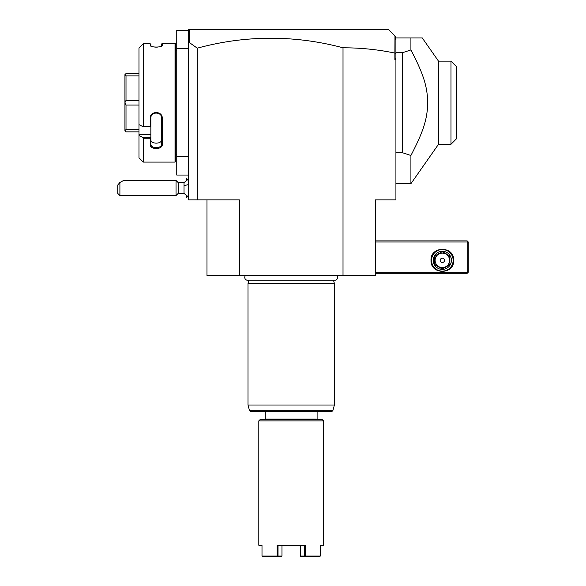 <?xml version="1.0" encoding="UTF-8"?>
<svg xmlns="http://www.w3.org/2000/svg" width="586" height="586" viewBox="0 0 586 586"><rect width="100%" height="100%" fill="white"/><g stroke="black" fill="none" stroke-linecap="round" stroke-linejoin="round"><path stroke-width="0.88" d="M343.015 275.457L343.015 47.796C360.617 47.788 377.904 49.554 394.876 53.077L394.876 59.53L395.924 59.53L395.924 199.885L375.406 199.885L375.406 275.457L206.983 275.457L206.983 199.885M343.015 47.796A549.661 388.665 90 0 0 197.27 48.177L197.27 199.885L239.374 199.885L239.374 275.457M197.27 199.885L188.633 199.885L188.633 48.733L176.752 48.733L176.752 30.377L188.633 30.377M197.27 48.177L189.483 42.632L188.633 43.269L188.633 48.733M188.633 156.696L176.752 156.696L176.752 48.733M188.633 175.053L176.752 175.053L176.752 156.696M175.675 154.536L176.752 154.536M175.675 50.894L176.752 50.894M138.97 48.008L142.566 44.39L138.97 48.008L138.97 124.642L142.566 126.451L150.199 126.151L150.199 118.357C149.848 110.659 162.63 110.644 162.285 118.357L162.285 144.5C162.63 149.877 149.848 149.87 150.199 144.5L150.199 138.252L143.284 138.252L143.284 162.095L175.031 162.095L175.675 161.45L175.675 43.987L175.031 43.335L162.285 43.335L162.285 45.283L161.641 45.913L161.641 43.987L162.285 43.335M162 45.789L162.285 45.283C162.63 47.627 149.855 47.627 150.199 45.283L151.789 46.477M154.733 47.078L155.847 47.136M156.587 47.144L157.934 47.056M159.604 46.785L160.652 46.492M160.886 46.404L161.641 45.913M150.88 46.074L150.844 44.324L150.199 43.745L143.284 43.745L142.566 44.39M150.485 45.789L150.199 43.745L150.844 44.324M175.031 162.095L175.031 43.335M143.284 126.151L143.284 43.745M142.566 126.451L150.844 126.451L150.844 137.395L150.199 138.252M150.199 126.151L150.844 126.451M150.199 118.357L150.844 118.189C150.492 111.399 161.992 111.399 161.641 118.189L161.641 144.046C161.992 148.807 150.492 148.807 150.844 144.046L150.844 137.395M150.844 126.422L150.844 117.171M162.285 118.357L161.641 118.189M162.285 144.5L161.641 144.046L161.633 139.695M150.199 144.5L150.844 144.046M150.844 137.3L142.566 137.3L138.97 135.491L142.566 137.3L143.284 138.252M143.284 162.095L138.97 157.773L138.97 134.59L150.844 134.59M138.97 124.642L138.97 134.59M150.844 139.556C150.499 144.346 161.985 144.346 161.641 139.556L161.641 144.046M138.97 73.565L126.012 73.565L124.935 74.642L126.012 75.916L138.97 75.916M138.97 100.367L126.012 100.367L126.012 75.916M138.97 105.062L126.012 105.062L124.935 102.755L124.935 74.686M126.012 100.367L124.935 102.675M138.97 129.513L126.012 129.513L126.012 105.062M138.97 131.865L126.012 131.865L124.935 130.788L124.935 102.755M126.012 129.513L124.935 130.744M188.633 43.269L188.633 29.3L189.71 29.3L188.868 30.142L188.633 31.659M388.364 29.3L394.964 35.9L388.364 29.3L189.71 29.3L388.364 29.3M394.876 53.077L394.964 35.9L395.924 36.859L395.924 58.095L394.876 59.53M189.483 42.632L189.483 29.527M395.924 53.641L394.964 53.004M395.924 58.095L395.924 59.53M395.924 40.134L395.36 36.295M395.924 152.704L402.399 152.704L402.399 52.725L410.918 49.942L410.918 37.936L422.257 37.936L395.924 37.936M402.399 152.704L410.918 155.488L410.918 183.689L438.511 144.281L438.511 61.149L441.375 61.149M402.399 52.725L395.924 52.725M410.918 49.942C424.403 75.828 427.216 87.211 427.78 102.718C427.216 118.218 424.403 129.601 410.918 155.488M422.257 37.936L438.511 61.149L450.978 61.149L450.978 144.281L438.511 144.281M450.978 61.149L456.377 66.548L456.377 138.882L450.978 144.281M456.377 66.548L451.037 61.2M375.406 241.989L467.174 241.989L467.174 272.219L467.716 272.754L467.174 273.296L375.406 273.296M467.174 272.219L375.406 272.219M431.01 260.338C430.307 245.717 454.384 245.717 453.681 260.338C454.384 274.966 430.307 274.966 431.01 260.338M467.174 241.989L467.716 241.447L467.174 240.905L375.406 240.905M467.716 272.754L468.258 272.219L468.258 241.989L467.716 241.447M453.139 260.338A10.797 10.797 0 0 1 442.342 271.135A10.797 10.797 0 0 1 431.545 260.338A10.797 10.797 0 0 1 442.342 249.548A10.797 10.797 0 0 1 453.139 260.338M433.274 260.338A9.068 9.068 0 0 1 442.342 251.269A9.068 9.068 0 0 1 451.41 260.338A9.068 9.068 0 0 1 442.342 269.413A9.068 9.068 0 0 1 433.274 260.338M449.125 265.158L443.126 268.615L449.125 265.158A8.314 8.314 0 0 0 449.902 263.803L449.902 256.88L449.902 263.803M441.566 268.615L435.566 265.158L441.566 268.615A8.314 8.314 0 0 0 443.126 268.615M434.79 263.803L434.79 256.88L434.79 263.803A8.314 8.314 0 0 0 435.566 265.158M435.566 255.525L441.566 252.068L435.566 255.525A8.314 8.314 0 0 0 434.79 256.88M443.126 252.068L449.125 255.525L443.126 252.068A8.314 8.314 0 0 0 441.566 252.068M449.902 256.88A8.314 8.314 0 0 0 449.125 255.525M442.342 267.575A7.237 7.237 0 0 0 449.579 260.338A7.237 7.237 0 0 0 442.342 253.108A7.237 7.237 0 0 0 435.112 260.338A7.237 7.237 0 0 0 442.342 267.575M440.189 260.338A2.161 2.161 0 0 0 442.342 262.499A2.161 2.161 0 0 0 444.503 260.338A2.161 2.161 0 0 0 442.342 258.184A2.161 2.161 0 0 0 440.189 260.338M188.633 197.079L184.026 193.402L184.026 182.605L188.633 178.935M186.516 180.056L186.516 178.334L187.586 179.404M187.586 196.61L186.516 197.68L186.516 195.951M186.473 180.092L186.516 178.334M186.516 197.68L186.473 195.922M178.203 182.605L178.203 193.402L176.042 195.563L176.042 180.451L178.203 182.605L184.026 182.605M119.903 195.563L117.742 193.402L117.742 185.037L119.903 182.458L119.903 195.563L176.042 195.563M119.903 182.458L123.683 180.451L176.042 180.451M245.556 275.457A2.827 2.827 0 0 0 247.592 280.247L334.804 280.247A2.827 2.827 0 0 0 336.84 275.457M248.867 280.247L248.01 283.448L248.01 405.014L334.379 405.014L334.379 283.448L248.01 283.448M333.522 280.247L334.379 283.448M332.863 410.691L249.533 410.691L250.574 411.489L331.815 411.489L332.863 410.691L334.379 405.014M317.107 411.489L317.107 419.049L265.282 419.049L265.282 411.489M265.282 419.049L266.044 419.803M317.107 419.049L316.352 419.803M259.884 419.803L322.505 419.803L323.582 420.88L258.807 420.88L259.884 419.803M258.807 420.88L258.807 545.258L262.001 545.258L262.001 556.055L277.163 556.055L277.163 545.258L305.225 545.258L305.225 556.055L320.388 556.055L320.388 545.258L323.582 545.258L323.582 420.88M323.582 545.258L322.937 545.903L320.388 545.903M262.001 545.903L259.452 545.903L258.807 545.258M277.163 545.258L278.035 545.903L278.035 556.055L281.976 556.055L281.976 545.91L281.976 556.055L281.39 556.7L277.449 556.7L277.163 556.055M277.449 556.7L262.587 556.7M278.035 556.055L277.603 556.385M279.669 545.903L304.361 545.903L305.225 545.258M305.225 556.055L304.354 556.055L304.361 545.903L302.72 545.903M319.802 556.7L301.006 556.7L300.413 556.055L300.413 545.91L300.413 556.055L304.354 556.055M184.026 185.996A9.72 3.611 0 0 1 188.633 184.634M395.924 183.689L410.918 183.689M184.026 193.402L178.203 193.402M249.533 410.691L248.01 405.014"/></g></svg>
